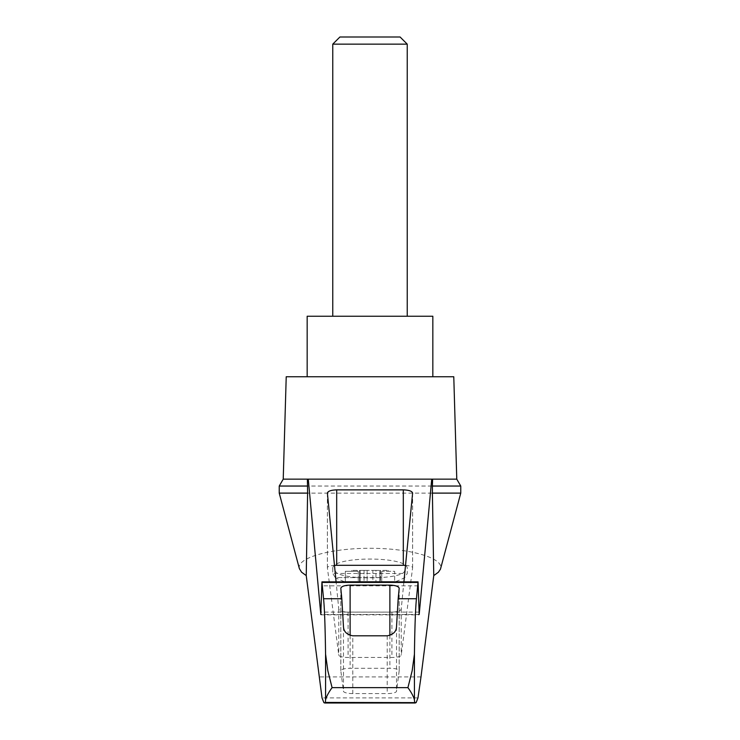 <?xml version="1.0" encoding="UTF-8"?>
<svg xmlns="http://www.w3.org/2000/svg" width="740" height="740" viewBox="0 0 740 740"><rect width="100%" height="100%" fill="white"/><g stroke="black" fill="none" stroke-linecap="round" stroke-linejoin="round"><path stroke-width="0.56" stroke-dasharray="3.7 2.78" d="M299.386 568.672C296.185 558.025 330.253 548.192 370 548.294C409.747 548.192 443.815 558.025 440.615 568.672M279.239 493.108L460.761 493.108M403.901 581.871L401.228 609.029C400.525 610.907 397.426 611.934 391.923 612.11L348.078 612.11C342.574 611.934 339.475 610.907 338.772 609.029L336.099 581.871M355.968 479.15L307.396 479.15M432.604 479.15L384.032 479.15M344.091 581.538L395.909 581.538L344.091 581.538A74.472 74.472 0 0 1 335.248 577.588L360.029 577.588A50.2 12.996 0 0 0 379.971 577.588C389.952 577.089 397.51 575.72 402.634 573.472L407.231 568.672C409.035 555.851 330.965 555.851 332.769 568.672L337.366 573.472C342.49 575.72 350.048 577.089 360.029 577.588M379.897 581.538L394.67 581.538L379.861 581.538L380.443 581.538L379.897 581.538L379.897 570.374L380.443 570.374L379.897 570.374L379.897 581.538M375.966 581.538L380.471 581.538L372.858 581.538L375.966 581.538L375.966 570.374L380.471 570.374L372.858 570.374L375.966 570.374L375.966 581.538M372.858 581.538L364.034 581.538L372.858 581.538L372.858 570.374L367.142 570.374L372.858 570.374L372.858 581.538M359.557 581.538L364.034 581.538L359.529 581.538L360.103 581.538L359.557 581.538L359.529 570.374L364.034 570.374L359.529 570.374L359.557 581.538M360.103 581.538L358.28 581.538L360.139 581.538L360.103 570.374L360.103 581.538M345.33 581.538L358.28 581.538L345.33 581.538L345.33 571.298L345.33 581.538M381.72 571.298L381.72 581.538L381.72 571.298L394.67 571.298L394.67 581.538L394.67 571.298L381.72 571.298M286.223 376.753L453.777 376.753M283.226 479.15L456.774 479.15M352.786 693.593A9.306 2.405 180 0 1 343.48 691.271L340.816 670.792A9.306 2.405 180 0 1 340.807 670.708A9.306 2.405 180 0 1 350.113 668.294L389.888 668.294A9.306 2.405 180 0 1 399.193 670.708A9.306 2.405 180 0 1 399.184 670.792L396.52 691.271A9.306 2.405 180 0 1 387.214 693.593L352.786 693.593L352.786 635.808M415.88 702.547L324.12 702.547M417.98 697.894L322.02 697.894M405.52 565.369A9.306 2.405 180 0 1 412.615 567.71A9.306 2.405 180 0 1 412.615 567.793L401.228 655.131A9.306 2.405 180 0 1 391.923 657.453L348.078 657.453A9.306 2.405 180 0 1 338.772 655.131L327.385 567.793A9.306 2.405 180 0 1 327.385 567.71A9.306 2.405 180 0 1 334.48 565.369M279.239 486.041L460.761 486.041M307.165 316.248L432.835 316.248M407.231 316.248L332.769 316.248L407.231 316.248M432.835 376.753L307.165 376.753L432.835 376.753M407.231 44.141L332.769 44.141M400.09 37L339.91 37M382.765 570.374L388.149 570.374L382.765 570.374L382.765 571.298L382.765 570.374M367.142 570.374L364.034 570.374L367.142 570.374L367.142 581.538L367.142 570.374M357.235 570.374L351.851 570.374L357.235 570.374L357.235 571.298L353.591 571.298L358.28 571.298L358.28 581.538L358.28 571.298L357.235 571.298L357.235 570.374M353.591 571.298L351.851 571.298L353.591 571.298L353.591 570.374L353.591 571.298M386.41 571.298L388.149 571.298L386.41 571.298L386.41 570.374L386.41 571.298M358.28 571.298L345.33 571.298L358.28 571.298M419.043 614.468L320.957 614.468M379.971 577.588L335.248 577.588L332.769 573.472L337.366 573.472M402.634 573.472L332.769 573.472L332.769 568.672M343.48 626.798L343.48 691.271M387.214 635.808L387.214 693.593M396.52 626.798L396.52 691.271M418.322 585.84L321.678 585.84M418.942 612.082L321.058 612.082M420.995 676.915L319.005 676.915M350.113 635.373L350.113 668.294M340.816 588.42L340.816 670.792M389.888 635.373L389.888 668.294M399.184 588.42L399.184 670.792M412.615 493.173L412.615 567.793M401.228 609.029L401.228 655.131M391.923 612.11L391.923 657.453M348.078 612.11L348.078 657.453M338.772 609.029L338.772 655.131M327.385 493.173L327.385 567.793M364.034 570.374L364.034 581.538L364.034 570.374M380.443 570.374L380.443 581.538L380.471 570.374M395.909 581.538A74.472 74.472 0 0 0 404.752 577.588L407.231 573.472L407.231 568.672M320.882 614.857L419.118 614.857M324.175 702.63L415.825 702.63M340.807 670.708L340.807 588.318M399.193 670.708L399.193 588.318M412.615 567.71L412.615 493.071M327.385 567.71L327.385 493.071M360.139 581.538L360.139 570.374L360.139 581.538M351.851 571.298L351.851 570.374M379.861 581.538L379.861 570.374L379.861 581.538M388.149 571.298L388.149 570.374"/><path stroke-width="1.11" d="M306.24 575.581L301.596 572.214L299.386 568.672L279.239 493.108L279.239 486.041L283.226 479.15L308.266 479.15L320.808 614.468L321.937 581.871L323.556 598.734C324.518 608.086 325.184 626.558 325.572 654.169L327.839 670.773L332.084 687.654C328.69 692.288 326.516 696.34 325.572 699.818L325.341 702.436L324.693 703L323.88 702.63L322.02 697.894L306.24 575.581L307.6 493.108L279.239 493.108M460.761 493.108L460.761 486.041L432.401 486.041L432.401 493.108L460.761 493.108L440.457 569.18L438.404 572.214L433.76 575.581L420.995 676.915L417.98 697.894L416.121 702.63L325.341 702.436M432.401 493.108L433.76 575.581M307.396 479.15L307.6 493.108M414.659 702.436L414.428 699.818C413.484 696.34 411.311 692.288 407.916 687.654L412.161 670.792L414.428 654.169C414.816 626.558 415.482 608.086 416.444 598.734L418.063 581.871L419.192 614.468L431.735 479.15L308.266 479.15M384.032 479.15L355.968 479.15M336.099 581.871L327.385 493.071C327.94 491.129 331.048 490.065 336.691 489.871L403.309 489.871C408.952 490.065 412.06 491.129 412.615 493.071L403.901 581.871M431.735 479.15L456.774 479.15L453.777 376.753L286.223 376.753L283.226 479.15M416.444 598.734L398.175 598.734L396.52 626.798C396.252 631.664 393.144 634.661 387.214 635.808L352.786 635.808C346.875 634.689 343.776 631.683 343.48 626.798L341.825 598.734L323.556 598.734M341.825 598.734L340.807 588.318C341.371 586.376 344.47 585.312 350.113 585.118L389.888 585.118C395.53 585.312 398.629 586.376 399.193 588.318L398.175 598.734M432.401 486.041L432.604 479.15M334.48 565.369A9.306 2.405 180 0 1 336.691 565.304L403.309 565.304A9.306 2.405 180 0 1 405.52 565.369M307.6 486.041L279.239 486.041M432.835 376.753L432.835 316.248L307.165 316.248L307.165 376.753M407.231 44.141L400.09 37L339.91 37L332.769 44.141L407.231 44.141L407.231 316.248M332.769 44.141L332.769 316.248M325.572 699.818L325.572 654.169M414.428 699.818L414.428 654.169M407.916 687.654L332.084 687.654M417.952 582.436L322.048 582.436M350.113 585.118L350.113 635.373M389.888 585.118L389.888 635.373M336.691 489.871L336.691 565.304M403.309 489.871L403.309 565.304M321.937 581.871L418.063 581.871M324.693 703L415.307 703M460.761 486.041L456.774 479.15"/></g></svg>
